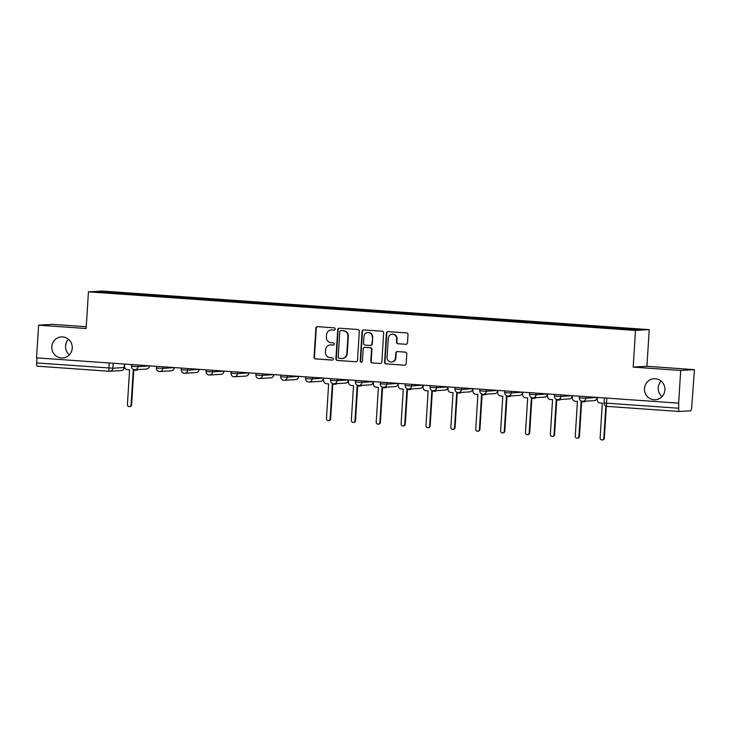 <?xml version="1.0" encoding="UTF-8"?>
<svg xmlns="http://www.w3.org/2000/svg" width="731" height="731" viewBox="0 0 731 731"><rect width="100%" height="100%" fill="white"/><g stroke="black" fill="none" stroke-linecap="round" stroke-linejoin="round"><path stroke-width="1.1" d="M335.209 329.032A1.133 1.096 -93.4 0 0 334.186 327.826L317.546 326.647A1.617 1.572 -93.4 0 0 315.883 328.155L314.056 357.194A1.617 1.572 -93.4 0 0 315.518 358.921L332.157 360.091A1.133 1.096 -93.4 0 0 333.318 359.04A1.133 1.096 -93.4 0 0 332.294 357.834L330.138 357.678A5.172 5.016 -93.4 0 1 325.459 352.159L325.606 349.747A5.172 5.016 -93.4 0 1 330.942 344.931L333.098 345.087A1.133 1.096 -93.4 0 0 334.268 344.036A1.133 1.096 -93.4 0 0 333.235 342.83L331.088 342.675A5.172 5.016 -93.4 0 1 326.401 337.155L326.556 334.743A5.172 5.016 -93.4 0 1 331.892 329.928L334.04 330.083A1.133 1.096 -93.4 0 0 335.209 329.032M644.486 388.545A10.545 10.225 -93.4 0 0 655.314 399.784A10.545 10.225 -93.4 0 0 664.899 389.979A10.545 10.225 -93.4 0 0 654.071 378.731A10.545 10.225 -93.4 0 0 644.486 388.545M661.107 381.07A10.545 10.225 -93.4 0 0 662.021 396.641M51.828 346.722A10.545 10.225 -93.4 0 0 62.656 357.971A10.545 10.225 -93.4 0 0 72.241 348.166A10.545 10.225 -93.4 0 0 61.413 336.918A10.545 10.225 -93.4 0 0 51.828 346.722M68.449 339.257A10.545 10.225 -93.4 0 0 69.372 354.827M405.833 344.301A1.617 1.572 -93.4 0 0 407.496 342.802L408.008 334.652A1.617 1.572 -93.4 0 0 406.546 332.925L388.079 331.627A1.617 1.572 -93.4 0 0 386.407 333.126L384.579 362.165A1.617 1.572 -93.4 0 0 386.041 363.892L404.517 365.198A1.617 1.572 -93.4 0 0 406.18 363.691L406.801 353.85A1.617 1.572 -93.4 0 0 405.339 352.132L397.436 351.574A1.617 1.572 -93.4 0 0 395.763 353.073L395.462 357.952A4.322 4.194 -93.4 0 1 391.524 361.973A4.322 4.194 -93.4 0 1 387.083 357.358L388.289 338.243A4.322 4.194 -93.4 0 1 392.218 334.222A4.322 4.194 -93.4 0 1 396.659 338.837L396.458 342.026A1.617 1.572 -93.4 0 0 397.929 343.744L406.226 344.283L397.929 343.744M635.486 330.449L633.183 367.108L680.707 370.462L678.651 403.165L36.55 357.861L38.606 325.158L86.139 328.511L88.442 291.852L635.486 330.449L649.229 329.635L102.185 291.039L88.442 291.852M359.323 331.216A1.617 1.572 -93.4 0 0 357.861 329.489L339.385 328.192A1.617 1.572 -93.4 0 0 337.722 329.69L335.894 358.738A1.617 1.572 -93.4 0 0 337.356 360.456L355.833 361.763A1.617 1.572 -93.4 0 0 357.496 360.255L359.323 331.216M363.727 329.909L382.203 331.207A1.617 1.572 -93.4 0 1 383.665 332.934L381.838 361.973A1.617 1.572 -93.4 0 1 380.175 363.481L372.271 362.923A1.617 1.572 -93.4 0 1 370.8 361.196L371.549 349.418A1.617 1.572 -93.4 0 0 370.078 347.691L364.833 347.326A1.617 1.572 -93.4 0 0 363.17 348.824L362.402 361.087A1.133 1.096 -93.4 0 1 361.37 362.147A1.133 1.096 -93.4 0 1 360.209 360.931L362.064 331.408A1.617 1.572 -93.4 0 1 363.727 329.909A1.617 1.572 -93.4 0 0 362.466 331.39L362.064 331.408M680.707 370.462L694.45 369.648L691.672 407.478A3.299 0.795 94 0 1 690.667 410.813L679.318 411.48A3.299 0.795 94 0 1 679.3 411.48L607.077 406.381A3.299 0.795 -86 0 1 607.05 406.381A3.299 0.795 -86 0 1 606.483 403.146L678.724 408.236A3.299 0.795 94 0 0 679.3 411.48L607.05 406.381A3.299 3.299 0 0 1 603.989 402.891L606.483 403.146L606.794 398.103M86.249 326.73L52.349 324.345L38.606 325.158M694.45 369.648L646.926 366.295L649.229 329.635M678.651 403.165L678.724 408.236M109.422 371.266L37.226 366.176A3.299 0.795 -86 0 1 37.199 366.176A3.299 0.795 -86 0 1 36.632 362.932L112.866 368.214L124.307 367.519L124.526 364.075M36.943 357.888L36.632 362.932M121.958 293.889L95.14 291.87L101.865 291.477L128.665 293.359L128.373 294.337M615.484 328.584L615.74 327.735L616.681 327.671L128.665 293.359M615.74 327.735L642.531 329.617L635.806 330.019L608.064 328.182L121.931 293.761M633.183 367.108L646.926 366.295M129.533 294.419L129.606 293.305M101.865 291.477L102.431 292.382M334.369 330.056L332.285 329.909A5.172 5.016 -93.4 0 0 331.655 329.9L331.262 329.928M330.311 344.931L330.714 344.904A5.172 5.016 -93.4 0 1 331.344 344.913L333.427 345.059M317.556 326.647A1.617 1.572 -93.4 0 0 316.285 328.128L314.458 357.167A1.617 1.572 -93.4 0 0 315.92 358.894L332.486 360.063M339.394 328.192A1.617 1.572 -93.4 0 0 338.124 329.672L336.297 358.711A1.617 1.572 -93.4 0 0 337.759 360.438L355.833 361.763M340.966 330.567A1.133 1.096 -93.4 0 0 339.805 331.618L338.197 357.112A1.133 1.096 -93.4 0 0 339.221 358.318L341.496 358.482A5.172 5.016 -93.4 0 0 346.823 353.667L347.919 336.251A5.172 5.016 -93.4 0 0 343.241 330.732L341.368 330.549A1.133 1.096 -93.4 0 0 341.094 330.567M342.126 358.482L342.519 358.464A5.172 5.016 -93.4 0 0 347.225 353.649L346.823 353.667M341.368 330.549L343.643 330.704A5.172 5.016 -93.4 0 1 348.321 336.223L347.225 353.649M380.175 363.481L372.271 362.923M364.641 347.326L365.043 347.298A1.617 1.572 -93.4 0 1 365.235 347.298L370.48 347.673A1.617 1.572 -93.4 0 1 371.942 349.4L371.202 361.169A1.617 1.572 -93.4 0 0 372.673 362.896M362.466 331.39L360.611 360.913A1.133 1.096 -93.4 0 0 361.571 362.11M372.317 337.201A4.322 4.194 -93.4 0 0 367.867 332.587A4.322 4.194 -93.4 0 0 363.937 336.607L363.517 343.342A1.617 1.572 -93.4 0 0 364.979 345.069L370.224 345.434A1.617 1.572 -93.4 0 0 371.887 343.935L372.719 337.174A4.322 4.194 -93.4 0 0 368.269 332.559L367.867 332.587M370.416 345.434L370.818 345.416A1.617 1.572 -93.4 0 0 372.289 343.908L371.887 343.935M372.719 337.174L372.289 343.908M392.218 334.222L392.62 334.195A4.322 4.194 -93.4 0 1 397.061 338.809L396.86 341.998A1.617 1.572 -93.4 0 0 398.331 343.725M391.524 361.973L391.926 361.955A4.322 4.194 -93.4 0 0 395.864 357.934L395.462 357.952M397.436 351.574A1.617 1.572 -93.4 0 0 396.165 353.046L395.864 357.934M388.079 331.627A1.617 1.572 -93.4 0 0 386.809 333.108L384.981 362.147A1.617 1.572 -93.4 0 0 386.443 363.874L404.517 365.198M124.672 364.084L124.544 366.158A3.299 3.198 -93.4 0 0 127.523 369.676L129.597 369.822L127.413 404.581A1.891 1.837 -93.4 0 0 129.36 406.61A1.891 1.837 -93.4 0 0 131.077 404.846L133.27 370.078L135.345 370.224A3.299 3.198 -93.4 0 0 137.446 369.594M137.967 369.566A3.299 3.198 86.6 0 1 136.258 370.197L135.738 370.224M133.782 370.114L131.598 404.81A1.891 1.837 86.6 0 1 129.88 406.573L129.36 406.61M323.714 378.128L323.586 380.202A3.299 3.198 -93.4 0 0 326.565 383.72L328.639 383.866L326.455 418.625A1.891 1.837 -93.4 0 0 328.402 420.645A1.891 1.837 -93.4 0 0 330.12 418.89L332.303 384.122L334.378 384.268A3.299 3.198 -93.4 0 0 336.488 383.638M337.009 383.611A3.299 3.198 86.6 0 1 335.301 384.241L334.78 384.268M332.824 384.159L330.64 418.854A1.891 1.837 86.6 0 1 328.923 420.617L328.402 420.645M348.596 379.882L348.468 381.957A3.299 3.198 -93.4 0 0 351.447 385.475L353.521 385.621L351.337 420.38A1.891 1.837 -93.4 0 0 353.274 422.408A1.891 1.837 -93.4 0 0 355.001 420.645L357.185 385.877L359.259 386.023A3.299 3.198 -93.4 0 0 361.37 385.392M361.891 385.365A3.299 3.198 86.6 0 1 360.182 385.995L359.661 386.023M357.706 385.913L355.522 420.608A1.891 1.837 86.6 0 1 353.795 422.372L353.274 422.408M373.477 381.637L373.34 383.72A3.299 3.198 -93.4 0 0 376.328 387.229L378.402 387.375L376.209 422.143A1.891 1.837 -93.4 0 0 378.155 424.163A1.891 1.837 -93.4 0 0 379.882 422.399L382.066 387.631L384.14 387.777A3.299 3.198 -93.4 0 0 386.242 387.147M386.763 387.119A3.299 3.198 86.6 0 1 385.063 387.75L384.543 387.786M382.587 387.668L380.403 422.363A1.891 1.837 86.6 0 1 378.676 424.126L378.155 424.163M398.358 383.391L398.221 385.475A3.299 3.198 -93.4 0 0 401.209 388.983L403.284 389.13L401.091 423.898A1.891 1.837 -93.4 0 0 403.037 425.917A1.891 1.837 -93.4 0 0 404.764 424.154L406.948 389.385L409.022 389.532A3.299 3.198 -93.4 0 0 411.124 388.91M411.644 388.874A3.299 3.198 86.6 0 1 409.945 389.504L409.424 389.541M407.469 389.422L405.285 424.126A1.891 1.837 86.6 0 1 403.558 425.881L403.037 425.917M423.231 385.146L423.103 387.229A3.299 3.198 -93.4 0 0 426.091 390.738L428.156 390.884L425.972 425.652A1.891 1.837 -93.4 0 0 427.918 427.672A1.891 1.837 -93.4 0 0 429.645 425.908L431.829 391.149L433.903 391.295A3.299 3.198 -93.4 0 0 436.005 390.665M436.526 390.628A3.299 3.198 86.6 0 1 434.826 391.259L434.305 391.295M432.341 391.186L430.166 425.881A1.891 1.837 86.6 0 1 428.439 427.644L427.918 427.672M448.112 386.9L447.984 388.983A3.299 3.198 -93.4 0 0 450.963 392.492L453.037 392.638L450.853 427.407A1.891 1.837 -93.4 0 0 452.8 429.426A1.891 1.837 -93.4 0 0 454.518 427.662L456.711 392.903L458.785 393.05A3.299 3.198 -93.4 0 0 460.886 392.419M461.407 392.383A3.299 3.198 86.6 0 1 459.708 393.022L459.187 393.05M457.222 392.94L455.038 427.635A1.891 1.837 86.6 0 1 453.321 429.399L452.8 429.426M472.994 388.654L472.866 390.738A3.299 3.198 -93.4 0 0 475.844 394.247L477.919 394.393L475.735 429.161A1.891 1.837 -93.4 0 0 477.681 431.18A1.891 1.837 -93.4 0 0 479.399 429.417L481.592 394.658L483.657 394.804A3.299 3.198 -93.4 0 0 485.768 394.173M486.289 394.146A3.299 3.198 86.6 0 1 484.58 394.777L484.059 394.804M482.104 394.694L479.92 429.389A1.891 1.837 86.6 0 1 478.202 431.153L477.681 431.18M497.875 390.418L497.747 392.492A3.299 3.198 -93.4 0 0 500.726 396.01L502.8 396.156L500.616 430.915A1.891 1.837 -93.4 0 0 502.562 432.935A1.891 1.837 -93.4 0 0 504.28 431.171L506.464 396.412L508.538 396.558A3.299 3.198 -93.4 0 0 510.649 395.928M511.17 395.9A3.299 3.198 86.6 0 1 509.461 396.531L508.94 396.558M506.985 396.449L504.801 431.144A1.891 1.837 86.6 0 1 503.083 432.907L502.562 432.935M522.756 392.172L522.628 394.247A3.299 3.198 -93.4 0 0 525.607 397.765L527.681 397.911L525.488 432.67A1.891 1.837 -93.4 0 0 527.435 434.689A1.891 1.837 -93.4 0 0 529.162 432.935L531.346 398.167L533.42 398.313A3.299 3.198 -93.4 0 0 535.531 397.682M536.051 397.655A3.299 3.198 86.6 0 1 534.343 398.285L533.822 398.313M531.866 398.203L529.683 432.898A1.891 1.837 86.6 0 1 527.956 434.662L527.435 434.689M547.638 393.927L547.501 396.001A3.299 3.198 -93.4 0 0 550.489 399.519L552.563 399.665L550.37 434.424A1.891 1.837 -93.4 0 0 552.316 436.453A1.891 1.837 -93.4 0 0 554.043 434.689L556.227 399.921L558.301 400.067A3.299 3.198 -93.4 0 0 560.403 399.437M560.924 399.409A3.299 3.198 86.6 0 1 559.224 400.04L558.703 400.067M556.748 399.958L554.564 434.653A1.891 1.837 86.6 0 1 552.837 436.416L552.316 436.453M572.519 395.681L572.382 397.765A3.299 3.198 -93.4 0 0 575.37 401.273L577.444 401.42L575.251 436.179A1.891 1.837 -93.4 0 0 577.198 438.207A1.891 1.837 -93.4 0 0 578.925 436.444L581.108 401.675L583.183 401.822A3.299 3.198 -93.4 0 0 585.284 401.191M585.805 401.164A3.299 3.198 86.6 0 1 584.106 401.794L583.585 401.831M581.629 401.712L579.445 436.407A1.891 1.837 86.6 0 1 577.718 438.171L577.198 438.207M597.391 397.436L597.264 399.519A3.299 3.198 -93.4 0 0 600.252 403.028L602.317 403.174L600.133 437.942A1.891 1.837 -93.4 0 0 602.079 439.961A1.891 1.837 -93.4 0 0 603.806 438.198L605.825 406.052M606.328 406.253L604.327 438.171A1.891 1.837 86.6 0 1 602.6 439.925L602.079 439.961M113.177 363.27L112.866 368.214A3.299 3.198 -93.4 0 1 109.476 371.275A3.299 0.795 -86 0 1 109.449 371.275A3.299 0.795 -86 0 1 108.882 368.031L109.193 362.987M124.425 364.065L124.206 367.538A3.299 3.198 -93.4 0 1 121.218 370.608A3.299 3.299 0 0 0 124.307 367.519M585.906 396.622L585.796 398.276L597.245 397.426M597.154 397.417L597.136 397.609A3.299 3.198 86.6 0 1 594.139 400.67A3.299 3.299 0 0 0 597.236 397.591M561.024 394.868L560.915 396.522L572.364 395.672M572.272 395.663L572.254 395.855A3.299 3.198 86.6 0 1 569.266 398.916A3.299 3.299 0 0 0 572.355 395.836M536.143 393.114L536.042 394.767L547.492 393.918M547.391 393.908L547.382 394.091A3.299 3.198 86.6 0 1 544.385 397.161A3.299 3.299 0 0 0 547.473 394.073M511.261 391.359L511.161 393.013L522.61 392.154M522.51 392.154L522.501 392.337A3.299 3.198 86.6 0 1 519.503 395.407A3.299 3.299 0 0 0 522.601 392.319M486.38 389.605L486.279 391.259L497.729 390.4M497.628 390.4L497.619 390.582A3.299 3.198 86.6 0 1 494.622 393.653A3.299 3.299 0 0 0 497.72 390.564M461.499 387.85L461.398 389.504L472.847 388.645M472.747 388.636L472.738 388.828A3.299 3.198 86.6 0 1 469.741 391.889A3.299 3.299 0 0 0 472.838 388.81M436.617 386.096L436.517 387.741L447.966 386.891M447.865 386.882L447.856 387.074A3.299 3.198 86.6 0 1 444.859 390.135A3.299 3.299 0 0 0 447.957 387.055M411.745 384.332L411.635 385.986L423.085 385.136M422.993 385.127L422.975 385.319A3.299 3.198 86.6 0 1 419.978 388.38A3.299 3.299 0 0 0 423.075 385.301M386.863 382.578L386.754 384.232L398.203 383.382M398.112 383.373L398.093 383.565A3.299 3.198 86.6 0 1 395.105 386.626A3.299 3.299 0 0 0 398.194 383.547M361.982 380.824L361.882 382.477L373.331 381.628M373.23 381.619L373.221 381.81A3.299 3.198 86.6 0 1 370.224 384.871A3.299 3.299 0 0 0 373.313 381.792M337.101 379.069L337 380.723L348.449 379.873M348.349 379.864L348.34 380.056A3.299 3.198 86.6 0 1 345.343 383.117A3.299 3.299 0 0 0 348.44 380.038M312.219 377.315L312.119 378.969L323.568 378.119M323.467 378.11L323.458 378.292A3.299 3.198 86.6 0 1 320.461 381.363A3.299 3.299 0 0 0 323.559 378.274M287.338 375.56L287.237 377.214L298.687 376.355M298.586 376.355L298.577 376.538A3.299 3.198 86.6 0 1 295.58 379.608A3.299 3.299 0 0 0 298.677 376.52M262.456 373.806L262.356 375.46L273.805 374.601M273.705 374.601L273.696 374.784A3.299 3.198 86.6 0 1 270.698 377.854A3.299 3.299 0 0 0 273.796 374.765M237.584 372.052L237.474 373.696L248.924 372.847M248.832 372.837L248.814 373.029A3.299 3.198 86.6 0 1 245.817 376.09A3.299 3.299 0 0 0 248.915 373.011M212.703 370.288L212.593 371.942L224.042 371.092M223.951 371.083L223.933 371.275A3.299 3.198 86.6 0 1 220.945 374.336A3.299 3.299 0 0 0 224.033 371.257M187.821 368.534L187.721 370.188L199.17 369.338M199.07 369.329L199.06 369.52A3.299 3.198 86.6 0 1 196.063 372.582A3.299 3.299 0 0 0 199.152 369.502M162.94 366.779L162.839 368.433L174.289 367.583M174.188 367.574L174.179 367.766A3.299 3.198 86.6 0 1 171.182 370.827A3.299 3.299 0 0 0 174.28 367.748M138.058 365.025L137.958 366.679L149.407 365.829M149.307 365.82L149.298 366.012A3.299 3.198 86.6 0 1 146.301 369.073A3.299 3.299 0 0 0 149.398 365.993M131.58 366.231L137.958 366.679A3.299 3.198 86.6 0 1 134.559 369.74M156.452 367.985L162.839 368.433A3.299 3.198 86.6 0 1 159.44 371.494M181.334 369.74L187.721 370.188A3.299 3.198 86.6 0 1 184.322 373.249M206.215 371.494L212.593 371.942A3.299 3.198 86.6 0 1 209.203 375.003M231.097 373.249L237.474 373.696A3.299 3.198 86.6 0 1 234.084 376.767M255.978 375.003L262.356 375.46A3.299 3.198 86.6 0 1 258.957 378.521M280.859 376.757L287.237 377.214A3.299 3.198 86.6 0 1 283.838 380.275M305.741 378.521L312.119 378.969A3.299 3.198 86.6 0 1 308.72 382.03M330.613 380.275L337 380.723A3.299 3.198 86.6 0 1 333.601 383.784M355.494 382.03L361.882 382.477A3.299 3.198 86.6 0 1 358.482 385.539M380.376 383.784L386.754 384.232A3.299 3.198 86.6 0 1 383.364 387.293M405.257 385.539L411.635 385.986A3.299 3.198 86.6 0 1 408.245 389.047M430.139 387.293L436.517 387.741A3.299 3.198 86.6 0 1 433.117 390.811M455.02 389.047L461.398 389.504A3.299 3.198 86.6 0 1 457.999 392.565M479.901 390.802L486.279 391.259A3.299 3.198 86.6 0 1 482.88 394.32M504.774 392.556L511.161 393.013A3.299 3.198 86.6 0 1 507.762 396.074M529.655 394.32L536.042 394.767A3.299 3.198 86.6 0 1 532.643 397.828M554.537 396.074L560.915 396.522A3.299 3.198 86.6 0 1 557.525 399.583M579.418 397.828L585.796 398.276A3.299 3.198 86.6 0 1 582.406 401.337M604.089 402.872L604.309 397.92M131.598 404.81L131.077 404.846M330.64 418.854L330.12 418.89M355.522 420.608L355.001 420.645M380.403 422.363L379.882 422.399M405.285 424.126L404.764 424.154M430.166 425.881L429.645 425.908M455.038 427.635L454.518 427.662M479.92 429.389L479.399 429.417M504.801 431.144L504.28 431.171M529.683 432.898L529.162 432.935M554.564 434.653L554.043 434.689M579.445 436.407L578.925 436.444M604.327 438.171L603.806 438.198M131.58 364.568L131.479 366.249A3.299 3.299 0 0 0 134.961 369.74L146.301 369.073M156.461 366.322L156.361 368.004A3.299 3.299 0 0 0 159.842 371.494L171.182 370.827M181.343 368.077L181.242 369.758A3.299 3.299 0 0 0 184.724 373.258L196.063 372.582M206.224 369.831L206.115 371.512A3.299 3.299 0 0 0 209.605 375.012L220.945 374.336M231.106 371.595L230.996 373.267A3.299 3.299 0 0 0 234.477 376.767L245.817 376.09M255.987 373.349L255.877 375.021A3.299 3.299 0 0 0 259.359 378.521L270.698 377.854M280.859 375.104L280.759 376.776A3.299 3.299 0 0 0 284.24 380.275L295.58 379.608M305.741 376.858L305.64 378.539A3.299 3.299 0 0 0 309.122 382.03L320.461 381.363M330.622 378.612L330.522 380.294A3.299 3.299 0 0 0 334.003 383.784L345.343 383.117M355.504 380.367L355.394 382.048A3.299 3.299 0 0 0 358.884 385.539L370.224 384.871M380.385 382.121L380.275 383.802A3.299 3.299 0 0 0 383.766 387.302L395.105 386.626M405.266 383.876L405.157 385.557A3.299 3.299 0 0 0 408.638 389.056L419.978 388.38M430.148 385.639L430.038 387.311A3.299 3.299 0 0 0 433.52 390.811L444.859 390.135M455.02 387.393L454.92 389.066A3.299 3.299 0 0 0 458.401 392.565L469.741 391.889M479.901 389.148L479.801 390.82A3.299 3.299 0 0 0 483.282 394.32L494.622 393.653M504.783 390.902L504.682 392.574A3.299 3.299 0 0 0 508.164 396.074L519.503 395.407M529.664 392.657L529.555 394.338A3.299 3.299 0 0 0 533.045 397.828L544.385 397.161M554.546 394.411L554.436 396.092A3.299 3.299 0 0 0 557.927 399.583L569.266 398.916M579.427 396.165L579.317 397.847A3.299 3.299 0 0 0 582.799 401.337L594.139 400.67M121.218 370.608L109.878 371.275A3.299 3.299 0 0 1 109.449 371.275L37.199 366.176"/></g></svg>
